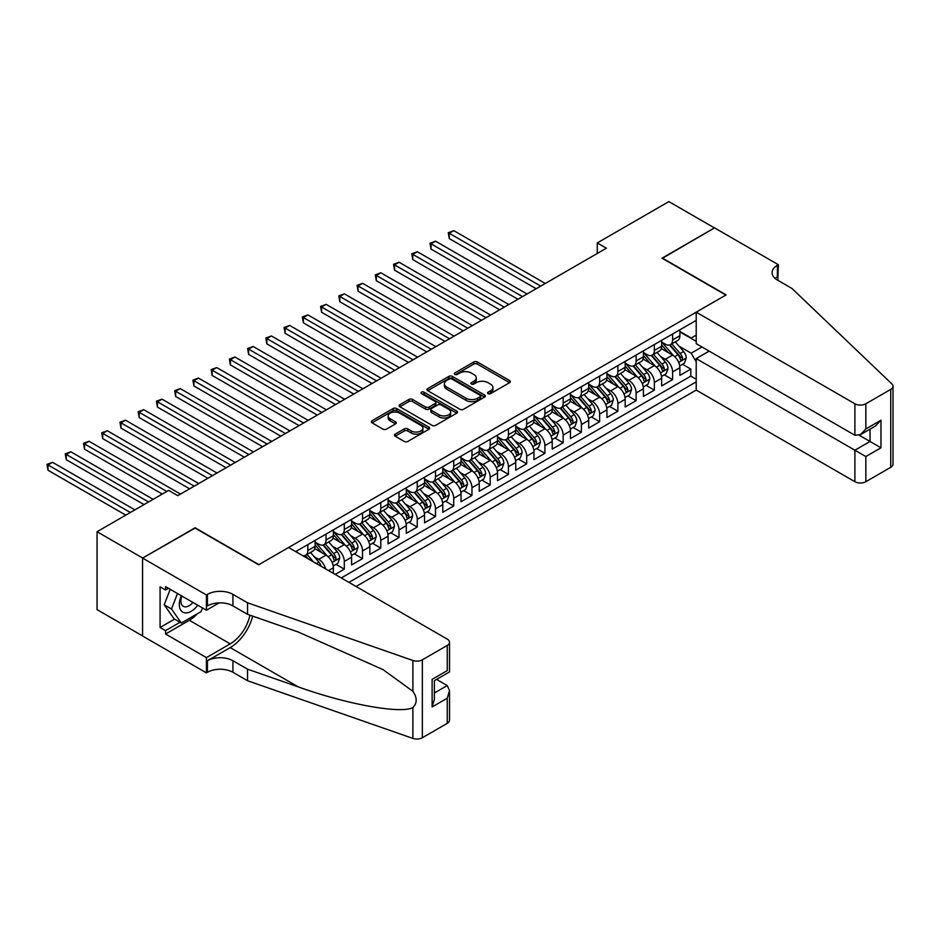 <?xml version="1.0" encoding="UTF-8"?>
<svg xmlns="http://www.w3.org/2000/svg" width="940" height="940" viewBox="0 0 940 940"><rect width="100%" height="100%" fill="white"/><g stroke="black" fill="none" stroke-linecap="round" stroke-linejoin="round"><path stroke-width="1.41" d="M488.072 393.649A1.774 1.022 0 0 0 490.574 393.649L509.598 382.662A2.526 1.457 0 0 0 510.338 381.628A2.526 1.457 0 0 0 509.598 380.594L477.367 361.994A2.526 1.457 0 0 0 473.795 361.994L454.772 372.969A1.774 1.022 0 0 0 454.255 373.697A1.774 1.022 0 0 0 454.772 374.414A1.774 1.022 0 0 0 457.275 374.414L459.742 372.992A8.107 4.676 0 0 1 471.199 372.992L473.878 374.543A8.107 4.676 0 0 1 476.251 377.856A8.107 4.676 0 0 1 473.878 381.158L471.422 382.58A1.774 1.022 0 0 0 470.905 383.309A1.774 1.022 0 0 0 471.422 384.025A1.774 1.022 0 0 0 473.924 384.025L476.392 382.615A8.107 4.676 0 0 1 487.848 382.615L490.527 384.154A8.107 4.676 0 0 1 492.901 387.468A8.107 4.676 0 0 1 490.527 390.77L488.072 392.191A1.774 1.022 0 0 0 487.555 392.92A1.774 1.022 0 0 0 488.072 393.649L488.072 392.191M395.2 434.139A2.526 1.457 0 0 0 394.459 435.173A2.526 1.457 0 0 0 395.2 436.207L404.235 441.424A2.526 1.457 0 0 0 407.819 441.424L428.946 429.228A2.526 1.457 0 0 0 429.686 428.194A2.526 1.457 0 0 0 428.946 427.16L396.715 408.548A2.526 1.457 0 0 0 393.143 408.548L372.017 420.756A2.526 1.457 0 0 0 371.277 421.778A2.526 1.457 0 0 0 372.017 422.812L382.933 429.122A2.526 1.457 0 0 0 386.516 429.122L395.552 423.905A2.526 1.457 0 0 0 396.292 422.871A2.526 1.457 0 0 0 395.552 421.837L390.135 418.711A6.768 3.913 0 0 1 388.161 415.938A6.768 3.913 0 0 1 392.332 412.331A6.768 3.913 0 0 1 399.723 413.177L420.932 425.432A6.768 3.913 0 0 1 422.918 428.194A6.768 3.913 0 0 1 418.735 431.801A6.768 3.913 0 0 1 411.356 430.955L407.819 428.91A2.526 1.457 0 0 0 404.235 428.91L395.2 434.139L395.2 436.207L404.235 431.025L404.235 428.91M195.097 528.08L142.668 558.043L97.067 531.711L97.067 609.637L142.575 635.91M195.097 527.763L258.935 564.623L725.856 295.054L662.019 258.195L714.459 227.927L668.857 201.595L597.264 242.931L597.264 253.459M97.067 531.711L168.66 490.386L177.778 495.65L606.394 248.195L597.264 242.931M459.919 409.276A2.526 1.457 0 0 0 463.502 409.276L484.617 397.079A2.526 1.457 0 0 0 485.369 396.046A2.526 1.457 0 0 0 484.617 395.012L452.399 376.411A2.526 1.457 0 0 0 448.815 376.411L427.688 388.608A2.526 1.457 0 0 0 426.948 389.642A2.526 1.457 0 0 0 427.688 390.676L459.919 409.276M422.224 394.024A1.774 1.022 0 0 1 424.022 394.271L424.022 392.168L456.781 411.086A2.526 1.457 0 0 1 457.522 412.12A2.526 1.457 0 0 1 456.781 413.154L435.655 425.35A2.526 1.457 0 0 1 432.083 425.35L399.853 406.75L399.853 404.682A2.526 1.457 0 0 0 399.112 405.716A2.526 1.457 0 0 0 399.853 406.75M399.853 404.682L408.888 399.453A2.526 1.457 0 0 1 412.472 399.453L425.538 407.008A2.526 1.457 0 0 0 429.122 407.008L435.126 403.542A2.526 1.457 0 0 0 435.866 402.508A2.526 1.457 0 0 0 435.126 401.474L421.52 393.613A1.774 1.022 0 0 1 420.991 392.897A1.774 1.022 0 0 1 422.095 391.945A1.774 1.022 0 0 1 424.022 392.168M335.18 574.411L344.298 569.147L335.991 564.364M332.419 546.187L337.002 548.831A10.316 5.957 60 0 1 344.298 561.462L351.595 557.255L351.595 564.94L362.535 558.619L354.239 553.824M350.655 535.659L355.238 538.303A10.316 5.957 60 0 1 362.535 550.934L369.831 546.728L369.831 554.412L380.771 548.091L372.475 543.297M368.903 525.119L373.474 527.763A10.316 5.957 60 0 1 380.771 540.406L388.067 536.188L388.067 543.884L399.007 537.562L390.711 532.769M387.139 514.591L391.721 517.235A10.316 5.957 60 0 1 399.007 529.878L406.303 525.66L406.303 533.344L417.254 527.035L408.947 522.24M405.375 504.063L409.957 506.707A10.316 5.957 60 0 1 417.254 519.338L424.551 515.132L424.551 522.816L435.49 516.506L427.195 511.713M423.611 493.535L428.194 496.179A10.316 5.957 60 0 1 435.49 508.81L442.787 504.604L442.787 512.288L453.726 505.967L445.431 501.185M441.859 483.007L446.43 485.651A10.316 5.957 60 0 1 453.726 498.282L461.023 494.076L461.023 501.76L471.962 495.439L463.667 490.645M460.095 472.468L464.677 475.111A10.316 5.957 60 0 1 471.962 487.754L479.259 483.536L479.259 491.232L490.21 484.911L481.903 480.117M478.331 461.94L482.913 464.583A10.316 5.957 60 0 1 490.21 477.226L497.507 473.008L497.507 480.693L508.446 474.383L500.151 469.589M496.567 451.412L501.149 454.055A10.316 5.957 60 0 1 508.446 466.698L515.743 462.48L515.743 470.164L526.682 463.855L518.387 459.061M514.814 440.884L519.385 443.527A10.316 5.957 60 0 1 526.682 456.159L533.979 451.952L533.979 459.637L544.918 453.315L536.623 448.533M533.051 430.356L537.633 432.999A10.316 5.957 60 0 1 544.918 445.63L552.215 441.424L552.215 449.109L563.166 442.787L554.859 437.993M551.287 419.828L555.869 422.471A10.316 5.957 60 0 1 563.166 435.103L570.462 430.896L570.462 438.581L581.402 432.259L573.106 427.465M569.523 409.288L574.105 411.931A10.316 5.957 60 0 1 581.402 424.575L588.698 420.356L588.698 428.053L599.638 421.731L591.342 416.937M587.77 398.76L592.341 401.404A10.316 5.957 60 0 1 599.638 414.047L606.934 409.828L606.934 417.513L617.874 411.203L609.578 406.409M606.006 388.232L610.589 390.876A10.316 5.957 60 0 1 617.874 403.507L625.17 399.3L625.17 406.985L636.121 400.675L627.814 395.881M624.242 377.704L628.825 380.348A10.316 5.957 60 0 1 636.121 392.979L643.418 388.772L643.418 396.457L654.357 390.135L646.062 385.353M642.478 367.176L647.061 369.82A10.316 5.957 60 0 1 654.357 382.451L661.654 378.244L661.654 385.929L672.593 379.607L672.593 371.923A10.316 5.957 -120 0 0 665.297 359.28L660.726 356.636M664.298 374.813L672.593 379.607M333.348 573.365L333.348 567.784A10.316 5.957 -120 0 0 326.051 555.14L314.771 548.631M325.628 568.9A10.316 5.957 60 0 0 318.766 559.359L314.183 556.715M351.595 557.255A10.316 5.957 -120 0 0 344.298 544.613L333.019 538.103M369.831 546.728A10.316 5.957 -120 0 0 362.535 534.085L351.255 527.575M388.067 536.188A10.316 5.957 -120 0 0 380.771 523.557L369.49 517.047M406.303 525.66A10.316 5.957 -120 0 0 399.007 513.029L387.727 506.519M424.551 515.132A10.316 5.957 -120 0 0 417.254 502.501L405.974 495.979M442.787 504.604A10.316 5.957 -120 0 0 435.49 491.961L424.21 485.451M461.023 494.076A10.316 5.957 -120 0 0 453.726 481.433L442.446 474.923M479.259 483.536A10.316 5.957 -120 0 0 471.962 470.905L460.682 464.395M497.507 473.008A10.316 5.957 -120 0 0 490.21 460.377L478.93 453.867M515.743 462.48A10.316 5.957 -120 0 0 508.446 449.849L497.166 443.328M533.979 451.952A10.316 5.957 -120 0 0 526.682 439.309L515.402 432.799M552.215 441.424A10.316 5.957 -120 0 0 544.918 428.781L533.638 422.272M570.462 430.896A10.316 5.957 -120 0 0 563.166 418.253L551.886 411.744M588.698 420.356A10.316 5.957 -120 0 0 581.402 407.725L570.122 401.215M606.934 409.828A10.316 5.957 -120 0 0 599.638 397.197L588.358 390.688M625.17 399.3A10.316 5.957 -120 0 0 617.874 386.669L606.594 380.148M643.418 388.772A10.316 5.957 -120 0 0 636.121 376.129L624.841 369.62M661.654 378.244A10.316 5.957 -120 0 0 654.357 365.601L643.077 359.092M356.06 586.478L696.211 390.088L854.895 481.703L854.895 450.213L870.029 441.471L870.029 429.134M348.952 582.365L696.211 381.875M696.211 320.376L295.689 551.615M315.112 542.086L318.766 544.189A10.316 5.957 60 0 0 323.924 544.707L331.209 540.488A10.316 5.957 -120 0 0 333.348 535.765L333.348 529.878M333.348 531.558L337.002 533.662A10.316 5.957 60 0 0 342.16 534.178L349.457 529.96A10.316 5.957 -120 0 0 351.595 525.237L351.595 519.338M351.595 521.03L355.238 523.134A10.316 5.957 60 0 0 360.396 523.651L367.693 519.432A10.316 5.957 -120 0 0 369.831 514.709L369.831 508.81M369.831 510.502L373.474 512.606A10.316 5.957 60 0 0 378.632 513.111L385.929 508.904A10.316 5.957 -120 0 0 388.067 504.181L388.067 498.282M388.067 499.963L391.721 502.078A10.316 5.957 60 0 0 396.88 502.583L404.165 498.376A10.316 5.957 -120 0 0 406.303 493.653L406.303 487.754M406.303 489.435L409.957 491.549A10.316 5.957 60 0 0 415.116 492.055L422.413 487.848A10.316 5.957 -120 0 0 424.551 483.125L424.551 477.226M424.551 478.906L428.194 481.01A10.316 5.957 60 0 0 433.352 481.527L440.649 477.309A10.316 5.957 -120 0 0 442.787 472.585L442.787 466.698M442.787 468.379L446.43 470.482A10.316 5.957 60 0 0 451.588 470.999L458.885 466.781A10.316 5.957 -120 0 0 461.023 462.057L461.023 456.159M461.023 457.851L464.677 459.954A10.316 5.957 60 0 0 469.836 460.459L477.12 456.253A10.316 5.957 -120 0 0 479.259 451.529L479.259 445.63M479.259 447.322L482.913 449.426A10.316 5.957 60 0 0 488.072 449.931L495.368 445.724A10.316 5.957 -120 0 0 497.507 441.001L497.507 435.103M497.507 436.783L501.149 438.898A10.316 5.957 60 0 0 506.308 439.403L513.604 435.197A10.316 5.957 -120 0 0 515.743 430.473L515.743 424.575M515.743 426.255L519.385 428.358A10.316 5.957 60 0 0 524.543 428.875L531.84 424.657A10.316 5.957 -120 0 0 533.979 419.933L533.979 414.047M533.979 415.727L537.633 417.83A10.316 5.957 60 0 0 542.791 418.347L550.076 414.129A10.316 5.957 -120 0 0 552.215 409.405L552.215 403.507M552.215 405.199L555.869 407.302A10.316 5.957 60 0 0 561.027 407.819L568.324 403.601A10.316 5.957 -120 0 0 570.462 398.877L570.462 392.979M570.462 394.671L574.105 396.774A10.316 5.957 60 0 0 579.263 397.279L586.56 393.073A10.316 5.957 -120 0 0 588.698 388.349L588.698 382.451M588.698 384.131L592.341 386.246A10.316 5.957 60 0 0 597.499 386.751L604.796 382.545A10.316 5.957 -120 0 0 606.934 377.821L606.934 371.923M606.934 373.603L610.589 375.718A10.316 5.957 60 0 0 615.747 376.223L623.032 372.017A10.316 5.957 -120 0 0 625.17 367.293L625.17 361.395M625.17 363.075L628.825 365.178A10.316 5.957 60 0 0 633.983 365.695L641.28 361.477A10.316 5.957 -120 0 0 643.418 356.754L643.418 350.855M643.418 352.547L647.061 354.65A10.316 5.957 60 0 0 652.219 355.167L659.516 350.949A10.316 5.957 -120 0 0 661.654 346.226L661.654 340.327M341.291 577.947L690.83 376.129L690.83 369.079L679.89 375.401L679.89 367.704A10.316 5.957 -120 0 0 672.593 355.073L661.314 348.564M661.654 342.019L665.297 344.122A10.316 5.957 -120 0 0 670.455 344.628A10.316 5.957 -120 0 0 672.593 339.904L672.593 334.017M670.455 344.628L677.752 340.421A10.316 5.957 -120 0 0 679.89 335.697L679.89 329.799M296.875 552.297L296.875 550.934M307.815 544.613L307.815 550.511A10.316 5.957 60 0 1 305.676 555.235A10.316 5.957 60 0 1 302.504 555.552M305.676 555.235L312.973 551.028A10.316 5.957 -120 0 0 315.112 546.304L315.112 540.406M326.051 534.085L326.051 539.983A10.316 5.957 60 0 1 323.924 544.707M344.298 523.557L344.298 529.455A10.316 5.957 60 0 1 342.16 534.178M362.535 513.029L362.535 518.927A10.316 5.957 60 0 1 360.396 523.651M380.771 502.501L380.771 508.387A10.316 5.957 60 0 1 378.632 513.111M399.007 491.961L399.007 497.859A10.316 5.957 60 0 1 396.88 502.583M417.254 481.433L417.254 487.331A10.316 5.957 60 0 1 415.116 492.055M435.49 470.905L435.49 476.803A10.316 5.957 60 0 1 433.352 481.527M453.726 460.377L453.726 466.275A10.316 5.957 60 0 1 451.588 470.999M471.962 449.849L471.962 455.736A10.316 5.957 60 0 1 469.836 460.459M490.21 439.309L490.21 445.207A10.316 5.957 60 0 1 488.072 449.931M508.446 428.781L508.446 434.68A10.316 5.957 60 0 1 506.308 439.403M526.682 418.253L526.682 424.152A10.316 5.957 60 0 1 524.543 428.875M544.918 407.725L544.918 413.623A10.316 5.957 60 0 1 542.791 418.347M563.166 397.197L563.166 403.096A10.316 5.957 60 0 1 561.027 407.819M581.402 386.669L581.402 392.556A10.316 5.957 60 0 1 579.263 397.279M599.638 376.129L599.638 382.028A10.316 5.957 60 0 1 597.499 386.751M617.874 365.601L617.874 371.5A10.316 5.957 60 0 1 615.747 376.223M636.121 355.073L636.121 360.972A10.316 5.957 60 0 1 633.983 365.695M654.357 344.545L654.357 350.444A10.316 5.957 60 0 1 652.219 355.167M654.357 382.451L654.357 390.135M636.121 392.979L636.121 400.675M617.874 403.507L617.874 411.203M599.638 414.047L599.638 421.731M581.402 424.575L581.402 432.259M563.166 435.103L563.166 442.787M544.918 445.63L544.918 453.315M526.682 456.159L526.682 463.855M508.446 466.698L508.446 474.383M490.21 477.226L490.21 484.911M471.962 487.754L471.962 495.439M453.726 498.282L453.726 505.967M435.49 508.81L435.49 516.506M417.254 519.338L417.254 527.035M399.007 529.878L399.007 537.562M380.771 540.406L380.771 548.091M362.535 550.934L362.535 558.619M344.298 561.462L344.298 569.147M696.211 361.865L691.194 353.181L678.962 346.108M691.194 353.181L701.957 346.966M679.89 331.902L696.211 341.326M679.89 331.491L691.194 338.012L696.211 335.122M682.534 364.285L690.83 369.079M690.83 376.129L696.211 379.243M488.777 393.895L490.527 392.885A8.107 4.676 0 0 0 492.901 389.571L492.901 387.468M476.251 377.856L476.251 379.96A8.107 4.676 0 0 1 473.878 383.273L472.127 384.284M509.562 382.686L477.367 364.097A2.526 1.457 0 0 0 473.795 364.097L455.477 374.672M484.594 397.103L452.399 378.514A2.526 1.457 0 0 0 448.815 378.514L427.724 390.688L427.688 388.608M480.152 396.774A1.774 1.022 0 0 0 480.669 396.046A1.774 1.022 0 0 0 480.152 395.329L451.858 378.996A1.774 1.022 0 0 0 449.355 378.996L446.759 380.488A8.107 4.676 0 0 0 444.385 383.802A8.107 4.676 0 0 0 446.759 387.104L466.099 398.266A8.107 4.676 0 0 0 477.555 398.266L480.152 396.774L480.152 398.877A1.774 1.022 0 0 0 480.669 398.149L480.669 396.046M444.385 383.802L444.385 385.905A8.107 4.676 0 0 0 446.759 389.207L446.759 387.104M480.152 398.877L477.555 400.37A8.107 4.676 0 0 1 466.099 400.37L446.759 389.207M399.888 406.762L408.888 401.568L408.888 399.453M435.866 402.508L435.866 404.611A2.526 1.457 0 0 1 435.126 405.645L429.122 409.112A2.526 1.457 0 0 1 425.538 409.112L412.472 401.568A2.526 1.457 0 0 0 408.888 401.568M424.022 394.271L456.746 413.177M439.109 414.834A6.768 3.913 0 0 0 446.488 415.68A6.768 3.913 0 0 0 450.671 412.072A6.768 3.913 0 0 0 448.686 409.299L441.213 404.987A2.526 1.457 0 0 0 437.629 404.987L431.636 408.454A2.526 1.457 0 0 0 430.884 409.488A2.526 1.457 0 0 0 431.636 410.522L439.109 414.834L439.109 416.937A6.768 3.913 0 0 0 446.488 417.783A6.768 3.913 0 0 0 450.671 414.176L450.671 412.072M430.884 409.488L430.884 411.591A2.526 1.457 0 0 0 431.636 412.625L431.636 410.522M439.109 416.937L431.636 412.625M422.918 428.194L422.918 430.297A6.768 3.913 0 0 1 418.735 433.916A6.768 3.913 0 0 1 411.356 433.058L407.819 431.025A2.526 1.457 0 0 0 404.235 431.025M388.161 415.938L388.161 418.053A6.768 3.913 0 0 0 390.135 420.815L390.135 418.711M395.529 423.916L390.135 420.815M428.946 427.16L428.946 429.228L396.715 410.663A2.526 1.457 0 0 0 393.143 410.663L372.052 422.836M679.738 365.907L684.449 363.181L686.27 357.917A6.839 3.948 -120 0 0 683.615 351.501L675.284 341.855M673.604 355.743L663.722 344.298A19.728 11.397 -120 0 0 661.654 342.125M668.187 352.524L662.665 346.132A16.38 9.459 -120 0 0 661.654 345.027M545.282 283.469L453.82 230.664L449.261 233.296L449.261 238.56L536.164 288.733M669.527 345.004L677.963 354.768A6.839 3.948 60 0 1 680.395 359.468C681.418 360.843 682.146 360.42 682.581 358.211A6.839 3.948 -120 0 0 680.149 353.499L671.818 343.852M670.02 344.839L679.08 355.332A3.478 2.009 60 0 1 679.961 356.695L682.581 358.211M680.395 359.468L680.889 360.279M449.261 238.56L448.262 232.709L540.723 286.101M448.262 232.709L453.82 230.664M181.314 595.737A16.767 9.682 120 0 0 185.251 612.915A16.767 9.682 120 0 0 197.753 605.219M181.878 596.054A11.48 6.627 120 0 0 183.276 606.335A11.48 6.627 120 0 0 184.957 606.852A11.48 6.627 120 0 0 192.876 602.411M202.464 607.945L201.019 611.646L181.338 623.009L174.041 618.802L164.195 604.796L170.199 589.31M181.338 623.009L171.491 609.002L177.496 593.528M164.195 604.796L171.491 609.002M709.159 351.125L696.211 358.598L865.834 456.535L865.834 481.703L890.732 467.321L890.732 389.407A7.743 4.465 0 0 0 893 386.246A7.743 4.465 0 0 0 891.884 383.931L791.974 288.474L777.38 280.05A18.06 10.422 180 0 1 772.093 272.671A18.06 10.422 180 0 1 777.38 265.303L778.379 264.728L714.541 227.868L662.289 258.359M696.211 358.598L696.211 390.088M662.289 258.042L726.127 294.89L696.211 312.162L854.895 403.777A7.743 4.465 0 0 0 865.834 403.777L890.732 389.407M778.379 264.728L777.838 280.308M696.211 312.162L696.211 343.652L854.895 435.255L854.895 403.777M893 386.246L893 464.16A7.743 4.465 180 0 1 890.732 467.321M865.834 481.703A7.743 4.465 180 0 1 854.895 481.703M775.101 278.44A18.06 10.422 180 0 1 777.38 276.83L777.38 265.303M859.266 435.255L880.98 447.793L865.834 456.535M865.834 403.777L865.834 428.946L860.37 434.715L854.895 435.255M865.834 428.946L880.98 420.204L875.504 425.973L860.37 434.715M288.58 547.515L447.252 639.118A7.743 4.465 -0 0 1 449.52 642.279A7.743 4.465 -0 0 1 447.252 645.439L422.354 659.821L422.354 737.736A7.743 4.465 180 0 1 412.883 738.405L247.537 680.725L232.944 672.3A18.06 10.422 -0 0 0 207.411 672.3L206.412 672.875L142.575 636.016L142.575 558.09L194.827 527.928L258.664 564.776L288.58 547.515M247.537 680.725L247.537 669.186L298.238 686.882C346.696 704.342 400.828 714.118 412.883 707.585C417.278 703.096 417.278 697.656 412.883 691.3L383.132 669.668L298.238 632.009L247.537 614.325L232.944 605.9A18.06 10.422 -0 0 0 207.411 605.9L207.411 594.374L206.412 594.949L142.575 558.09M247.537 614.325L247.537 602.798L232.944 594.374A18.06 10.422 -0 0 0 207.411 594.374M298.238 686.882L230.206 647.601L207.411 660.761A18.06 10.422 -0 0 1 232.944 660.761L247.537 669.186M447.252 723.365L447.252 698.197L449.52 690.571L449.52 720.205A7.743 4.465 180 0 1 447.252 723.365L422.354 737.736M412.883 691.3L412.883 660.479L247.537 602.798M197.4 613.738A29.023 16.756 -60 0 1 189.351 620.271L165.558 634.018L165.558 630.646L180.057 622.28M168.471 588.311L165.558 590.003L160.082 586.842L160.082 627.485L165.558 630.646M165.558 590.003L165.558 586.63L206.412 610.213L206.412 594.949M206.412 672.875L206.412 657.601L230.206 643.865A29.023 16.756 120 0 0 249.97 615.171M165.558 634.018L206.412 657.601M436.571 679.397L447.252 685.566L449.52 690.571M230.206 647.601A33.593 19.399 120 0 0 252.672 616.123M219.149 602.869L206.412 610.213M412.883 660.479A7.743 4.465 -0 0 0 422.354 659.821M160.082 627.485L174.582 619.119M447.252 698.197L432.118 706.939L434.386 699.313L434.386 680.654L449.52 671.912L449.52 642.279M432.118 706.939L432.118 679.35C435.067 681.053 435.067 681.053 432.118 679.35L447.252 670.608C450.201 672.311 450.201 672.311 447.252 670.608L447.252 645.439M661.502 376.435L666.213 373.709L668.034 368.445A6.839 3.948 -120 0 0 665.379 362.029L657.036 352.382M655.368 366.271L645.486 354.827A19.728 11.397 -120 0 0 643.418 352.664M649.951 363.063L644.417 356.66A16.38 9.459 -120 0 0 643.418 355.555M527.046 293.997L435.584 241.192L431.025 243.824L431.025 249.088L517.928 299.261M651.291 355.531L659.716 365.296A6.839 3.948 60 0 1 662.159 369.996C663.182 371.37 663.91 370.959 664.345 368.738A6.839 3.948 -120 0 0 661.913 364.027L653.57 354.38M651.784 355.379L660.843 365.86A3.478 2.009 60 0 1 661.725 367.223L664.345 368.738M662.159 369.996L662.653 370.806M431.025 249.088L430.015 243.249L522.487 296.629M430.015 243.249L435.584 241.192M643.266 386.963L647.977 384.237L649.798 378.973A6.839 3.948 -120 0 0 647.131 372.557L638.8 362.911M637.132 376.799L627.25 365.355A19.728 11.397 -120 0 0 625.17 363.193M631.715 373.591L626.181 367.188A16.38 9.459 -120 0 0 625.17 366.095M508.81 304.525L417.337 251.72L412.778 254.352L412.778 259.616L499.692 309.789M633.055 366.06L641.48 375.824A6.839 3.948 60 0 1 643.912 380.536C644.946 381.91 645.674 381.487 646.109 379.267A6.839 3.948 -120 0 0 643.665 374.555L635.334 364.908M633.548 365.907L642.607 376.388A3.478 2.009 60 0 1 643.477 377.751L646.109 379.267M643.912 380.536L644.417 381.346M412.778 259.616L411.779 253.776L504.251 307.157M411.779 253.776L417.337 251.72M625.018 397.491L629.73 394.777L631.562 389.501A6.839 3.948 -120 0 0 628.895 383.085L620.564 373.439M618.896 387.327L609.014 375.882A19.728 11.397 -120 0 0 606.934 373.721M613.468 384.119L607.945 377.715A16.38 9.459 -120 0 0 606.934 376.623M490.574 315.053L399.101 262.248L394.541 264.88L394.541 270.144L481.456 320.329M614.807 376.599L623.243 386.352A6.839 3.948 60 0 1 625.676 391.064C626.71 392.438 627.438 392.015 627.873 389.795A6.839 3.948 -120 0 0 625.429 385.095L617.098 375.436M615.312 376.435L624.36 386.916A3.478 2.009 60 0 1 625.241 388.279L627.873 389.795M625.676 391.064L626.181 391.874M394.541 270.144L393.543 264.305L486.015 317.697M393.543 264.305L399.101 262.248M606.782 408.019L611.493 405.305L613.315 400.041A6.839 3.948 -120 0 0 610.659 393.613L602.329 383.966M600.648 397.855L590.766 386.422A19.728 11.397 -120 0 0 588.698 384.248M595.231 394.647L589.709 388.255A16.38 9.459 -120 0 0 588.698 387.151M472.327 325.593L380.865 272.776L376.305 275.408L376.305 280.672L463.209 330.856M596.571 387.127L605.008 396.88A6.839 3.948 60 0 1 607.44 401.591C608.462 402.966 609.191 402.543 609.625 400.322A6.839 3.948 -120 0 0 607.193 395.623L598.862 385.976M597.064 386.963L606.124 397.456A3.478 2.009 60 0 1 607.005 398.819L609.625 400.322M607.44 401.591L607.933 402.402M376.305 280.672L375.307 274.833L467.768 328.224M375.307 274.833L380.865 272.776M588.546 418.559L593.258 415.832L595.079 410.569A6.839 3.948 -120 0 0 592.423 404.153L584.081 394.506M582.412 408.395L572.53 396.95A19.728 11.397 -120 0 0 570.462 394.777M576.995 405.175L571.461 398.783A16.38 9.459 -120 0 0 570.462 397.679M454.091 336.12L362.629 283.316L358.07 285.948L358.07 291.212L444.973 341.385M578.335 397.655L586.76 407.408A6.839 3.948 60 0 1 589.204 412.12C590.226 413.494 590.955 413.071 591.389 410.862A6.839 3.948 -120 0 0 588.957 406.151L580.615 396.504M578.829 397.491L587.888 407.984A3.478 2.009 60 0 1 588.769 409.346L591.389 410.862M589.204 412.12L589.697 412.93M358.07 291.212L357.059 285.361L449.531 338.753M357.059 285.361L362.629 283.316M570.31 429.087L575.022 426.361L576.843 421.096A6.839 3.948 -120 0 0 574.176 414.681L565.845 405.034M564.176 418.923L554.295 407.478A19.728 11.397 -120 0 0 552.215 405.305M558.76 415.715L553.225 409.311A16.38 9.459 -120 0 0 552.215 408.207M435.855 346.649L344.381 293.844L339.822 296.476L339.822 301.74L426.737 351.913M560.099 408.183L568.524 417.947A6.839 3.948 60 0 1 570.956 422.647C571.99 424.022 572.719 423.611 573.153 421.39A6.839 3.948 -120 0 0 570.709 416.679L562.379 407.032M560.593 408.031L569.652 418.512A3.478 2.009 60 0 1 570.521 419.875L573.153 421.39M570.956 422.647L571.461 423.458M339.822 301.74L338.823 295.889L431.296 349.281M338.823 295.889L344.381 293.844M552.062 439.615L556.774 436.889L558.607 431.625A6.839 3.948 -120 0 0 555.939 425.209L547.609 415.562M545.94 429.451L536.059 418.006A19.728 11.397 -120 0 0 533.979 415.844M540.512 426.243L534.989 419.839A16.38 9.459 -120 0 0 533.979 418.735M417.619 357.177L326.145 304.372L321.586 307.004L321.586 312.268L408.501 362.44M541.851 418.711L550.288 428.476A6.839 3.948 60 0 1 552.72 433.187C553.754 434.562 554.482 434.139 554.917 431.918A6.839 3.948 -120 0 0 552.473 427.207L544.143 417.56M542.356 418.559L551.404 429.039A3.478 2.009 60 0 1 552.285 430.403L554.917 431.918M552.72 433.187L553.225 433.998M321.586 312.268L320.587 306.428L413.06 359.809M320.587 306.428L326.145 304.372M533.826 450.143L538.538 447.428L540.359 442.153A6.839 3.948 -120 0 0 537.704 435.737L529.373 426.09M527.692 439.979L517.811 428.534A19.728 11.397 -120 0 0 515.743 426.372M522.276 436.771L516.753 430.367A16.38 9.459 -120 0 0 515.743 429.274M399.371 367.704L307.909 314.9L303.35 317.532L303.35 322.796L390.253 372.98M523.615 429.239L532.052 439.004A6.839 3.948 60 0 1 534.484 443.715C535.506 445.09 536.235 444.667 536.67 442.446A6.839 3.948 -120 0 0 534.237 437.735L525.907 428.088M524.109 429.087L533.168 439.568A3.478 2.009 60 0 1 534.049 440.93L536.67 442.446M534.484 443.715L534.978 444.526M303.35 322.796L302.351 316.956L394.812 370.337M302.351 316.956L307.909 314.9M515.59 460.671L520.302 457.956L522.123 452.692A6.839 3.948 -120 0 0 519.468 446.265L511.125 436.618M509.457 450.507L499.575 439.074A19.728 11.397 -120 0 0 497.507 436.9M504.04 447.299L498.505 440.895A16.38 9.459 -120 0 0 497.507 439.803M381.135 378.244L289.673 325.428L285.114 328.06L285.114 333.324L372.017 383.508M505.379 439.779L513.804 449.531A6.839 3.948 60 0 1 516.248 454.243C517.27 455.618 517.999 455.195 518.434 452.974A6.839 3.948 -120 0 0 516.001 448.274L507.659 438.628M505.873 439.615L514.932 450.107A3.478 2.009 60 0 1 515.813 451.459L518.434 452.974M516.248 454.243L516.741 455.054M285.114 333.324L284.103 327.484L376.576 380.876M284.103 327.484L289.673 325.428M497.354 471.199L502.066 468.484L503.887 463.22A6.839 3.948 -120 0 0 501.22 456.805L492.889 447.146M491.221 461.047L481.339 449.602A19.728 11.397 -120 0 0 479.259 447.428M485.804 457.827L480.27 451.435A16.38 9.459 -120 0 0 479.259 450.331M362.899 388.772L271.425 335.956L266.866 338.588L266.866 343.864L353.781 394.036M487.143 450.307L495.568 460.06A6.839 3.948 60 0 1 498 464.771C499.034 466.146 499.763 465.723 500.197 463.514A6.839 3.948 -120 0 0 497.754 458.802L489.423 449.156M487.637 450.143L496.696 460.635A3.478 2.009 60 0 1 497.565 461.998L500.197 463.514M498 464.771L498.505 465.582M266.866 343.864L265.867 338.012L358.34 391.404M265.867 338.012L271.425 335.956M479.106 481.738L483.818 479.012L485.651 473.748A6.839 3.948 -120 0 0 482.984 467.333L474.653 457.686M472.985 471.575L463.103 460.13A19.728 11.397 -120 0 0 461.023 457.956M467.556 468.367L462.034 461.963A16.38 9.459 -120 0 0 461.023 460.859M344.663 399.3L253.189 346.496L248.63 349.128L248.63 354.392L335.545 404.564M468.896 460.835L477.332 470.599A6.839 3.948 60 0 1 479.764 475.299C480.798 476.674 481.527 476.251 481.962 474.042A6.839 3.948 -120 0 0 479.518 469.33L471.187 459.684M469.401 460.671L478.448 471.163A3.478 2.009 60 0 1 479.329 472.526L481.962 474.042M479.764 475.299L480.27 476.11M248.63 354.392L247.631 348.54L340.104 401.932M247.631 348.54L253.189 346.496M460.87 492.266L465.582 489.54L467.403 484.276A6.839 3.948 -120 0 0 464.748 477.861L456.417 468.214M454.737 482.103L444.855 470.658A19.728 11.397 -120 0 0 442.787 468.496M449.32 478.895L443.798 472.491A16.38 9.459 -120 0 0 442.787 471.387M326.415 409.828L234.953 357.024L230.394 359.656L230.394 364.92L317.297 415.092M450.66 471.363L459.096 481.127A6.839 3.948 60 0 1 461.528 485.827C462.551 487.202 463.279 486.791 463.714 484.57A6.839 3.948 -120 0 0 461.281 479.858L452.951 470.212M451.153 471.21L460.212 481.691A3.478 2.009 60 0 1 461.094 483.054L463.714 484.57M461.528 485.827L462.022 486.638M230.394 364.92L229.395 359.08L321.856 412.46M229.395 359.08L234.953 357.024M442.634 502.794L447.346 500.068L449.167 494.804A6.839 3.948 -120 0 0 446.512 488.389L438.169 478.742M436.501 492.63L426.619 481.186A19.728 11.397 -120 0 0 424.551 479.024M431.084 489.423L425.55 483.019A16.38 9.459 -120 0 0 424.551 481.926M308.179 420.356L216.717 367.552L212.158 370.184L212.158 375.448L299.061 425.62M432.423 481.891L440.848 491.655A6.839 3.948 60 0 1 443.292 496.367C444.315 497.742 445.043 497.319 445.478 495.098A6.839 3.948 -120 0 0 443.046 490.386L434.703 480.74M432.917 481.738L441.976 492.219A3.478 2.009 60 0 1 442.858 493.582L445.478 495.098M443.292 496.367L443.786 497.178M212.158 375.448L211.148 369.608L303.62 422.988M211.148 369.608L216.717 367.552M424.398 513.322L429.11 510.608L430.931 505.344A6.839 3.948 -120 0 0 428.264 498.917L419.933 489.27M418.265 503.159L408.383 491.726A19.728 11.397 -120 0 0 406.303 489.552M412.848 499.951L407.314 493.547A16.38 9.459 -120 0 0 406.303 492.454M289.943 430.896L198.469 378.08L193.91 380.712L193.91 385.976L280.825 436.16M414.188 492.431L422.612 502.183A6.839 3.948 60 0 1 425.045 506.895C426.079 508.27 426.807 507.847 427.242 505.626A6.839 3.948 -120 0 0 424.798 500.926L416.467 491.268M414.681 492.266L423.74 502.747A3.478 2.009 60 0 1 424.61 504.11L427.242 505.626M425.045 506.895L425.55 507.706M193.91 385.976L192.912 380.136L285.384 433.528M192.912 380.136L198.469 378.08M406.151 523.85L410.862 521.136L412.695 515.872A6.839 3.948 -120 0 0 410.028 509.445L401.697 499.798M400.029 513.698L390.147 502.254A19.728 11.397 -120 0 0 388.067 500.08M394.6 510.479L389.078 504.087A16.38 9.459 -120 0 0 388.067 502.982M271.707 441.424L180.233 388.608L175.674 391.24L175.674 396.515L262.589 446.688M395.94 502.959L404.376 512.711A6.839 3.948 60 0 1 406.809 517.423C407.843 518.798 408.571 518.375 408.994 516.166A6.839 3.948 -120 0 0 406.562 511.454L398.231 501.807M396.445 502.794L405.493 513.287A3.478 2.009 60 0 1 406.374 514.65L408.994 516.166M406.809 517.423L407.314 518.234M175.674 396.515L174.675 390.664L267.148 444.056M174.675 390.664L180.233 388.608M387.914 534.39L392.626 531.664L394.447 526.4A6.839 3.948 -120 0 0 391.792 519.985L383.461 510.338M381.781 524.226L371.899 512.782A19.728 11.397 -120 0 0 369.831 510.608M376.364 521.007L370.842 514.615A16.38 9.459 -120 0 0 369.831 513.51M253.459 451.952L161.997 399.147L157.438 401.779L157.438 407.044L244.341 457.216M377.704 513.487L386.14 523.239A6.839 3.948 60 0 1 388.572 527.951C389.595 529.326 390.323 528.903 390.758 526.694A6.839 3.948 -120 0 0 388.326 521.982L379.995 512.335M378.197 513.322L387.257 523.815A3.478 2.009 60 0 1 388.138 525.178L390.758 526.694M388.572 527.951L389.066 528.762M157.438 407.044L156.439 401.192L248.9 454.584M156.439 401.192L161.997 399.147M369.679 544.918L374.39 542.192L376.212 536.928A6.839 3.948 -120 0 0 373.556 530.513L365.214 520.866M363.545 534.754L353.663 523.31A19.728 11.397 -120 0 0 351.595 521.136M358.128 531.547L352.594 525.143A16.38 9.459 -120 0 0 351.595 524.038M235.223 462.48L143.761 409.676L139.202 412.308L139.202 417.572L226.105 467.744M359.468 524.015L367.893 533.779A6.839 3.948 60 0 1 370.337 538.479C371.359 539.854 372.087 539.442 372.522 537.222A6.839 3.948 -120 0 0 370.09 532.51L361.747 522.863M359.961 523.862L369.021 534.343A3.478 2.009 60 0 1 369.902 535.706L372.522 537.222M370.337 538.479L370.83 539.29M139.202 417.572L138.192 411.72L230.664 465.112M138.192 411.72L143.761 409.676M351.443 555.446L356.154 552.72L357.976 547.456A6.839 3.948 -120 0 0 355.308 541.04L346.978 531.394M345.309 545.282L335.427 533.838A19.728 11.397 -120 0 0 333.348 531.676M339.892 542.074L334.358 535.671A16.38 9.459 -120 0 0 333.348 534.566M216.987 473.008L125.513 420.204L120.954 422.836L120.954 428.099L207.869 478.272M341.232 534.543L349.656 544.307A6.839 3.948 60 0 1 352.089 549.019C353.123 550.394 353.851 549.971 354.286 547.75A6.839 3.948 -120 0 0 351.842 543.038L343.511 533.391M341.725 534.39L350.785 544.871A3.478 2.009 60 0 1 351.654 546.234L354.286 547.75M352.089 549.019L352.594 549.83M120.954 428.099L119.956 422.26L212.428 475.64M119.956 422.26L125.513 420.204M333.195 565.974L337.906 563.26L339.74 557.984A6.839 3.948 -120 0 0 337.072 551.569L328.741 541.922M327.073 555.81L317.191 544.366A19.728 11.397 -120 0 0 315.112 542.204M321.645 552.603L316.122 546.199A16.38 9.459 -120 0 0 315.112 545.106M198.751 483.536L107.278 430.731L102.719 433.363L102.719 438.628L189.633 488.812M322.984 545.071L331.421 554.835A6.839 3.948 60 0 1 333.853 559.547C334.887 560.922 335.615 560.499 336.038 558.278A6.839 3.948 -120 0 0 333.606 553.566L325.275 543.919M323.489 544.918L332.537 555.399A3.478 2.009 60 0 1 333.418 556.762L336.038 558.278M333.853 559.547L334.358 560.357M102.719 438.628L101.72 432.788L194.192 486.168M101.72 432.788L107.278 430.731M321.139 566.315A6.839 3.948 -120 0 0 318.836 562.096L310.505 552.45M180.504 494.076L89.041 441.26L84.483 443.892L84.483 449.156L162.268 494.076M313.431 561.861L307.039 554.459M305.241 555.446L308.156 558.818M304.748 555.611L306.898 558.09M84.483 449.156L83.484 443.316L166.826 491.444M83.484 443.316L89.041 441.26M153.15 499.34L70.805 451.788L66.247 454.431L66.247 459.695L144.031 504.604M66.247 459.695L65.236 453.844L148.59 501.972M65.236 453.844L70.805 451.788M134.913 509.868L52.558 462.327L47.999 464.959L47.999 470.223L125.796 515.132M47.999 470.223L47 464.372L130.355 512.5M47 464.372L52.558 462.327M318.766 559.359L326.051 555.14M337.002 548.831L344.298 544.613M355.238 538.303L362.535 534.085M373.474 527.763L380.771 523.557M391.721 517.235L399.007 513.029M409.957 506.707L417.254 502.501M428.194 496.179L435.49 491.961M446.43 485.651L453.726 481.433M464.677 475.111L471.962 470.905M482.913 464.583L490.21 460.377M501.149 454.055L508.446 449.849M519.385 443.527L526.682 439.309M537.633 432.999L544.918 428.781M555.869 422.471L563.166 418.253M574.105 411.931L581.402 407.725M592.341 401.404L599.638 397.197M610.589 390.876L617.874 386.669M628.825 380.348L636.121 376.129M647.061 369.82L654.357 365.601M665.297 359.28L672.593 355.073M672.593 339.904L679.89 335.697M307.815 550.511L315.112 546.304M326.051 539.983L333.348 535.765M344.298 529.455L351.595 525.237M362.535 518.927L369.831 514.709M380.771 508.387L388.067 504.181M399.007 497.859L406.303 493.653M417.254 487.331L424.551 483.125M435.49 476.803L442.787 472.585M453.726 466.275L461.023 462.057M471.962 455.736L479.259 451.529M490.21 445.207L497.507 441.001M508.446 434.68L515.743 430.473M526.682 424.152L533.979 419.933M544.918 413.623L552.215 409.405M563.166 403.096L570.462 398.877M581.402 392.556L588.698 388.349M599.638 382.028L606.934 377.821M617.874 371.5L625.17 367.293M636.121 360.972L643.418 356.754M654.357 350.444L661.654 346.226M672.593 371.923L679.89 367.704M328.518 570.568L333.348 567.784M490.527 392.885L490.527 390.77M471.422 384.025L471.422 382.58M473.878 383.273L473.878 381.158M454.772 374.414L454.772 372.969M473.795 364.097L473.795 361.994M477.367 364.097L477.367 361.994M509.598 382.662L509.598 380.594M448.815 378.514L448.815 376.411M452.399 378.514L452.399 376.411M484.617 397.079L484.617 395.012M466.099 400.37L466.099 398.266M477.555 400.37L477.555 398.266M412.472 401.568L412.472 399.453M425.538 409.112L425.538 407.008M429.122 409.112L429.122 407.008M435.126 405.645L435.126 403.542M456.781 413.154L456.781 411.086M407.819 431.025L407.819 428.91M411.356 433.058L411.356 430.955M395.552 423.905L395.552 421.837M372.017 422.812L372.017 420.756M393.143 410.663L393.143 408.548M396.715 410.663L396.715 408.548M678.692 362.394L686.224 358.046M663.722 344.298L664.662 343.758M680.149 353.499L683.615 351.501M674.697 356.648L677.963 354.768M880.98 420.204L880.98 447.793M232.944 605.9L232.944 594.374M232.944 660.761L232.944 672.3M412.883 738.405L412.883 707.585M207.411 660.761L207.411 672.3M189.351 620.271L230.206 643.865M434.386 692.991L447.252 685.566M660.456 372.933L667.988 368.574M645.486 354.827L646.426 354.286M661.913 364.027L665.379 362.029M656.461 367.176L659.716 365.296M642.22 383.461L649.752 379.114M627.25 365.355L628.19 364.814M643.665 374.555L647.131 372.557M638.225 377.704L641.48 375.824M623.984 393.989L631.516 389.642M609.014 375.882L609.954 375.342M625.429 385.095L628.895 383.085M619.977 388.232L623.243 386.352M605.736 404.517L613.268 400.17M590.766 386.422L591.707 385.882M607.193 395.623L610.659 393.613M601.741 398.76L605.008 396.88M587.5 415.045L595.032 410.698M572.53 396.95L573.471 396.41M588.957 406.151L592.423 404.153M583.505 409.299L586.76 407.408M569.264 425.573L576.796 421.226M554.295 407.478L555.235 406.938M570.709 416.679L574.176 414.681M565.269 419.828L568.524 417.947M551.028 436.113L558.56 431.754M536.059 418.006L536.999 417.466M552.473 427.207L555.939 425.209M547.021 430.356L550.288 428.476M532.78 446.641L540.312 442.294M517.811 428.534L518.751 427.994M534.237 437.735L537.704 435.737M528.785 440.884L532.052 439.004M514.544 457.169L522.076 452.822M499.575 439.074L500.515 438.522M516.001 448.274L519.468 446.265M510.549 451.412L513.804 449.531M496.308 467.697L503.84 463.349M481.339 449.602L482.279 449.062M497.754 458.802L501.22 456.805M492.313 461.951L495.568 460.06M478.072 478.225L485.604 473.878M463.103 460.13L464.043 459.589M479.518 469.33L482.984 467.333M474.065 472.479L477.332 470.599M459.825 488.765L467.356 484.406M444.855 470.658L445.795 470.118M461.281 479.858L464.748 477.861M455.829 483.007L459.096 481.127M441.589 499.293L449.12 494.945M426.619 481.186L427.559 480.646M443.046 490.386L446.512 488.389M437.594 493.535L440.848 491.655M423.353 509.821L430.884 505.473M408.383 491.726L409.323 491.173M424.798 500.926L428.264 498.917M419.358 504.063L422.612 502.183M405.116 520.349L412.648 516.001M390.147 502.254L391.087 501.713M406.562 511.454L410.028 509.445M401.11 514.591L404.376 512.711M386.869 530.877L394.401 526.529M371.899 512.782L372.839 512.241M388.326 521.982L391.792 519.985M382.874 525.131L386.14 523.239M368.633 541.405L376.164 537.057M353.663 523.31L354.603 522.769M370.09 532.51L373.556 530.513M364.638 535.659L367.893 533.779M350.397 551.945L357.929 547.585M335.427 533.838L336.367 533.297M351.842 543.038L355.308 541.04M346.402 546.187L349.656 544.307M332.161 562.472L339.693 558.125M317.191 544.366L318.131 543.825M333.606 553.566L337.072 551.569M328.154 556.715L331.421 554.835M316.345 563.542L318.836 562.096"/></g></svg>
